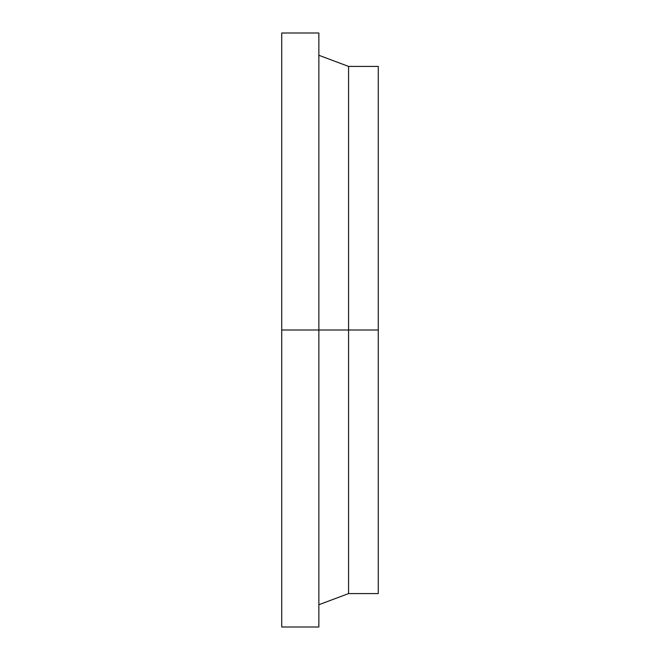 <?xml version="1.0" encoding="UTF-8"?>
<svg xmlns="http://www.w3.org/2000/svg" width="660" height="660" viewBox="0 0 660 660"><rect width="100%" height="100%" fill="white"/><g stroke="black" fill="none" stroke-linecap="round" stroke-linejoin="round"><path stroke-width="0.99" d="M348.562 330L348.562 593.587L348.562 330L281.738 330L281.738 627L281.738 33L281.738 330L318.862 330L318.862 33L318.862 627L318.862 330L348.562 330L348.562 66.412L348.562 330L378.262 330L348.562 330M378.262 593.587L378.262 66.412L378.262 593.587L348.562 593.587L318.862 604.725M281.738 627L318.862 627M281.738 33L318.862 33M318.862 55.275L348.562 66.412L378.262 66.412"/></g></svg>
